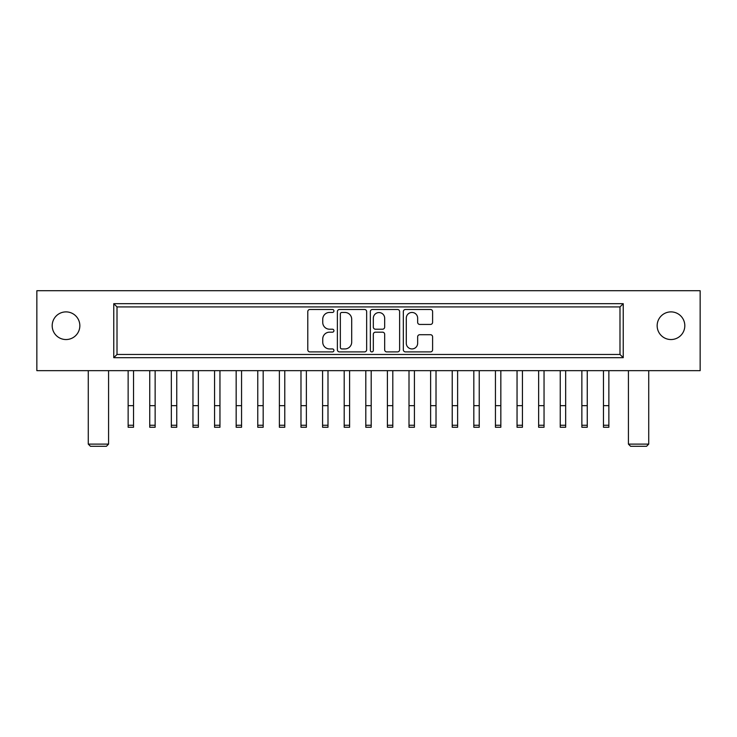 <?xml version="1.0" encoding="UTF-8"?>
<svg xmlns="http://www.w3.org/2000/svg" width="737" height="737" viewBox="0 0 737 737"><rect width="100%" height="100%" fill="white"/><g stroke="black" fill="none" stroke-linecap="round" stroke-linejoin="round"><path stroke-width="1.11" d="M406.299 343.258A5.675 5.675 0 0 0 411.974 348.933A5.675 5.675 0 0 0 417.649 343.258L417.649 336.837A2.119 2.119 0 0 1 419.768 334.718L430.482 334.718A2.119 2.119 0 0 1 432.601 336.837L432.601 349.78A2.119 2.119 0 0 1 430.482 351.899L405.451 351.899A2.119 2.119 0 0 1 403.332 349.78L403.332 311.604A2.119 2.119 0 0 1 405.451 309.485L430.482 309.485A2.119 2.119 0 0 1 432.601 311.604L432.601 322.309A2.119 2.119 0 0 1 430.482 324.437L419.768 324.437A2.119 2.119 0 0 1 417.649 322.309L417.649 318.126A5.675 5.675 0 0 0 411.974 312.451A5.675 5.675 0 0 0 406.299 318.126L406.299 343.258M371.844 351.899A1.483 1.483 0 0 0 373.327 350.416L373.327 334.294A2.119 2.119 0 0 1 375.446 332.175L382.549 332.175A2.119 2.119 0 0 1 384.668 334.294L384.668 349.78A2.119 2.119 0 0 0 386.796 351.899L397.501 351.899A2.119 2.119 0 0 0 399.62 349.78L399.62 311.604A2.119 2.119 0 0 0 397.501 309.485L372.48 309.485A2.119 2.119 0 0 0 370.352 311.604L370.352 350.416A1.483 1.483 0 0 0 371.844 351.899M108.579 444.116L106.423 446.281L90.43 446.281L88.274 444.116L108.579 444.116L108.579 370.665M648.726 444.116L646.57 446.281L630.577 446.281L628.421 444.116L648.726 444.116L648.726 370.665M628.421 444.116L628.421 370.665M88.274 444.116L88.274 370.665M670.983 311.889A13.828 13.828 0 0 0 657.155 325.717A13.828 13.828 0 0 0 670.983 339.545A13.828 13.828 0 0 0 684.811 325.717A13.828 13.828 0 0 0 670.983 311.889M66.017 311.889A13.828 13.828 0 0 0 52.189 325.717A13.828 13.828 0 0 0 66.017 339.545A13.828 13.828 0 0 0 79.845 325.717A13.828 13.828 0 0 0 66.017 311.889M329.531 312.451A6.79 6.79 0 0 0 322.742 319.241L322.742 322.419A6.79 6.79 0 0 0 329.531 329.209L332.451 329.209A1.483 1.483 0 0 1 333.935 330.692A1.483 1.483 0 0 1 332.451 332.175L329.531 332.175A6.79 6.79 0 0 0 322.742 338.965L322.742 342.143A6.79 6.79 0 0 0 329.531 348.933L332.451 348.933A1.483 1.483 0 0 1 333.935 350.416A1.483 1.483 0 0 1 332.451 351.899L309.918 351.899A2.119 2.119 0 0 1 307.79 349.78L307.79 311.604A2.119 2.119 0 0 1 309.918 309.485L332.451 309.485A1.483 1.483 0 0 1 333.935 310.968A1.483 1.483 0 0 1 332.451 312.451L329.531 312.451M366.648 311.604A2.119 2.119 0 0 0 364.52 309.485L339.499 309.485A2.119 2.119 0 0 0 337.38 311.604L337.38 349.78A2.119 2.119 0 0 0 339.499 351.899L364.52 351.899A2.119 2.119 0 0 0 366.648 349.78L366.648 311.604M700.15 370.665L36.85 370.665L36.85 290.719L700.15 290.719L700.15 370.665M619.992 354.46L619.992 306.924L117.008 306.924L117.008 354.46L619.992 354.46L623.235 357.694L113.765 357.694L117.008 354.46M341.83 312.451A1.483 1.483 0 0 0 340.347 313.934L340.347 347.44A1.483 1.483 0 0 0 341.83 348.933L344.907 348.933A6.79 6.79 0 0 0 351.696 342.143L351.696 319.241A6.79 6.79 0 0 0 344.907 312.451L341.83 312.451M384.668 318.227A5.675 5.675 0 0 0 379.002 312.562A5.675 5.675 0 0 0 373.327 318.227L373.327 327.081A2.119 2.119 0 0 0 375.446 329.209L382.549 329.209A2.119 2.119 0 0 0 384.668 327.081L384.668 318.227M619.992 306.924L623.235 303.681L623.235 357.694M117.008 306.924L113.765 303.681L623.235 303.681M149.74 405.663L155.138 405.663L155.138 427.267L149.74 427.267L149.74 370.665M155.138 405.663L155.138 370.665M128.137 370.665L128.137 405.663L133.535 405.663L133.535 427.267L128.137 427.267L128.137 405.663M133.535 370.665L133.535 405.663M171.343 370.665L171.343 405.663L176.751 405.663L176.751 427.267L171.343 427.267L171.343 405.663M176.751 370.665L176.751 405.663M176.751 427.267L171.343 427.267M214.559 370.665L214.559 405.663L219.958 405.663L219.958 427.267L214.559 427.267L214.559 405.663M219.958 370.665L219.958 405.663M219.958 427.267L214.559 427.267M257.766 370.665L257.766 405.663L263.173 405.663L263.173 427.267L257.766 427.267L257.766 405.663M263.173 370.665L263.173 405.663M300.982 370.665L300.982 405.663L306.38 405.663L306.38 427.267L300.982 427.267L300.982 405.663M306.38 370.665L306.38 405.663M344.197 370.665L344.197 405.663L349.596 405.663L349.596 427.267L344.197 427.267L344.197 405.663M349.596 370.665L349.596 405.663M387.404 370.665L387.404 405.663L392.803 405.663L392.803 427.267L387.404 427.267L387.404 405.663M392.803 370.665L392.803 405.663M430.62 370.665L430.62 405.663L436.018 405.663L436.018 427.267L430.62 427.267L430.62 405.663M436.018 370.665L436.018 405.663M436.018 427.267L430.62 427.267M473.827 370.665L473.827 405.663L479.234 405.663L479.234 427.267L473.827 427.267L473.827 405.663M479.234 370.665L479.234 405.663M192.956 405.663L198.354 405.663L198.354 427.267L192.956 427.267L192.956 370.665M198.354 405.663L198.354 370.665M236.162 405.663L241.561 405.663L241.561 427.267L236.162 427.267L236.162 370.665M241.561 405.663L241.561 370.665M279.378 405.663L284.777 405.663L284.777 427.267L279.378 427.267L279.378 370.665M284.777 405.663L284.777 370.665M322.585 405.663L327.993 405.663L327.993 427.267L322.585 427.267L322.585 370.665M327.993 405.663L327.993 370.665M365.801 405.663L371.199 405.663L371.199 427.267L365.801 427.267L365.801 370.665M371.199 405.663L371.199 370.665M409.007 405.663L414.415 405.663L414.415 427.267L409.007 427.267L409.007 370.665M414.415 405.663L414.415 370.665M452.223 405.663L457.622 405.663L457.622 427.267L452.223 427.267L452.223 370.665M457.622 405.663L457.622 370.665M517.042 370.665L517.042 405.663L522.441 405.663L522.441 427.267L517.042 427.267L517.042 405.663M522.441 370.665L522.441 405.663M522.441 427.267L517.042 427.267M560.249 370.665L560.249 405.663L565.657 405.663L565.657 427.267L560.249 427.267L560.249 405.663M565.657 370.665L565.657 405.663M603.465 370.665L603.465 405.663L608.863 405.663L608.863 427.267L603.465 427.267L603.465 405.663M608.863 370.665L608.863 405.663M608.863 427.267L603.465 427.267M495.439 405.663L500.838 405.663L500.838 427.267L495.439 427.267L495.439 370.665M500.838 405.663L500.838 370.665M538.646 405.663L544.044 405.663L544.044 427.267L538.646 427.267L538.646 370.665M544.044 405.663L544.044 370.665M581.861 405.663L587.26 405.663L587.26 427.267L581.861 427.267L581.861 370.665M587.26 405.663L587.26 370.665M113.765 357.694L113.765 303.681M149.74 425.258L155.138 425.258M128.137 425.258L133.535 425.258M171.343 425.258L176.751 425.258M214.559 425.258L219.958 425.258M257.766 425.258L263.173 425.258M300.982 425.258L306.38 425.258M344.197 425.258L349.596 425.258M387.404 425.258L392.803 425.258M430.62 425.258L436.018 425.258M473.827 425.258L479.234 425.258M192.956 425.258L198.354 425.258M236.162 425.258L241.561 425.258M279.378 425.258L284.777 425.258M322.585 425.258L327.993 425.258M365.801 425.258L371.199 425.258M409.007 425.258L414.415 425.258M452.223 425.258L457.622 425.258M517.042 425.258L522.441 425.258M560.249 425.258L565.657 425.258M603.465 425.258L608.863 425.258M495.439 425.258L500.838 425.258M538.646 425.258L544.044 425.258M581.861 425.258L587.26 425.258"/></g></svg>
